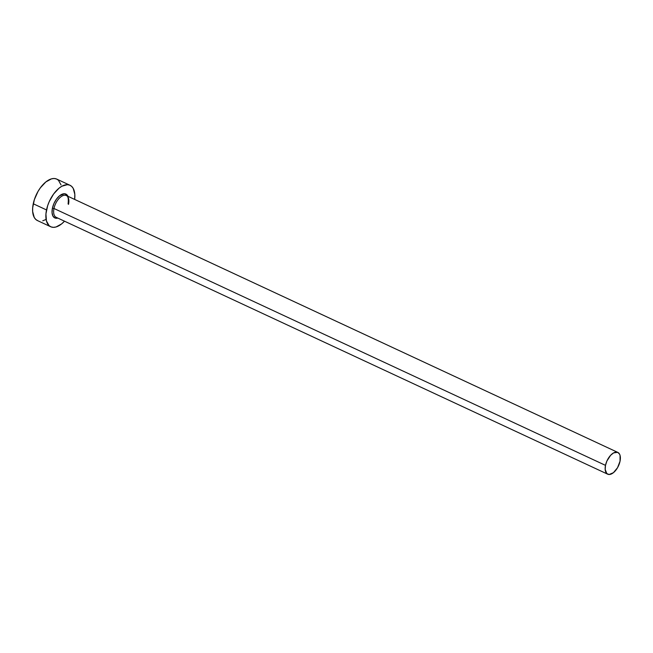 <?xml version="1.0" encoding="UTF-8"?>
<svg xmlns="http://www.w3.org/2000/svg" width="653" height="653" viewBox="0 0 653 653"><rect width="100%" height="100%" fill="white"/><g stroke="black" fill="none" stroke-linecap="round" stroke-linejoin="round"><path stroke-width="0.98" d="M68.516 204.356A12.007 6.277 115 0 0 65.806 195.353A12.007 6.277 115 0 0 53.979 208.487L52.403 208.274A13.15 6.873 -65 0 1 59.864 195.541A13.15 6.873 -65 0 1 67.969 196.308L66.859 194.725L64.361 193.745L59.619 195.737L56.501 199.083L53.962 203.483L52.403 208.274L53.979 208.487A12.007 6.277 115 0 0 56.174 217.31L607.69 474.184A12.007 6.277 -65 0 1 605.494 465.36L53.979 208.487L605.494 465.36A12.007 6.277 -65 0 1 617.828 452.415A12.007 6.277 -65 0 1 620.032 461.23A12.007 6.277 -65 0 1 607.69 474.184M70.018 185.281L56.762 179.102A22.871 11.95 115 0 0 33.254 203.769A22.871 11.95 115 0 0 37.45 220.567L50.705 226.746A22.871 11.95 -65 0 1 46.518 209.948L33.254 203.769L46.518 209.948A22.871 11.95 -65 0 1 70.018 185.281A22.871 11.95 -65 0 1 74.654 199.418L74.817 194.349L73.226 188.399L71.667 186.391L69.675 185.134L67.324 184.677L61.921 186.211L59.072 188.137L53.644 193.965L49.228 201.622L47.628 205.777L45.93 213.964L46.436 220.934L49.057 225.636L51.048 226.893L53.399 227.35L56.019 226.983L61.651 223.881L64.508 221.187A22.871 11.95 -65 0 1 50.705 226.746M57.864 218.069L55.007 218.02L52.966 216.135L52.052 212.715L52.403 208.274A13.15 6.873 -65 0 0 57.831 218.078M61.031 184.913L58.411 180.212L56.419 178.955L54.068 178.498L51.448 178.865L45.816 181.967L40.388 187.786L38.005 191.451L34.372 199.606L32.674 207.785L32.65 211.499L34.242 217.449L35.801 219.457L37.792 220.714M42.763 220.804L45.547 219.637M68.092 203.932C68.679 198.79 68.092 195.99 66.312 195.541A12.007 6.277 115 0 0 53.979 208.487A12.007 6.277 115 0 0 56.68 217.498M620.032 461.23L620.072 455.468L619.517 454.055L617.648 452.333L613.583 452.904L610.62 455.288L606.915 460.994L605.494 465.36L605.176 469.417L606.825 473.596L609.11 474.502L613.436 472.682L617.542 467.695L620.032 461.23M66.312 195.541L617.828 452.415"/></g></svg>

